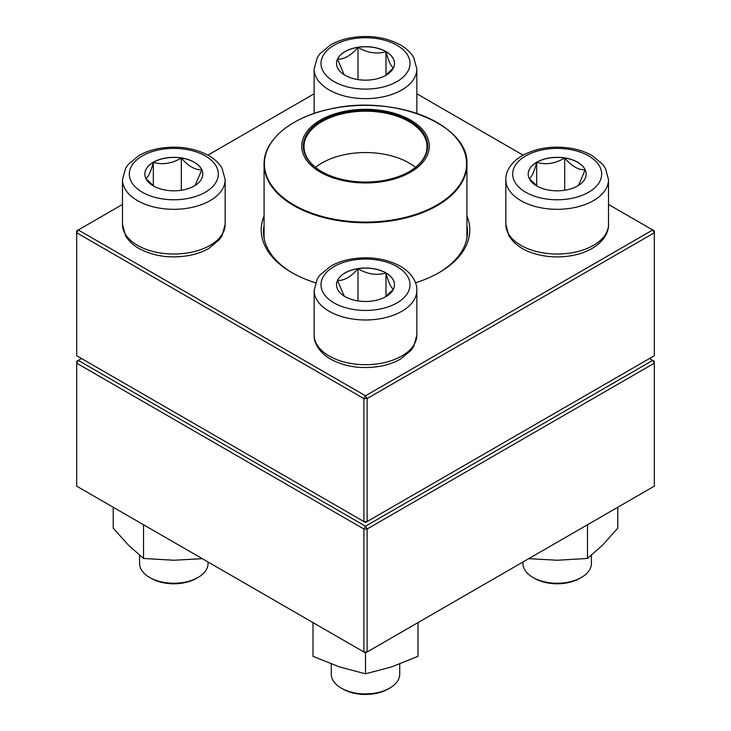 <?xml version="1.0" encoding="UTF-8"?>
<svg xmlns="http://www.w3.org/2000/svg" width="731" height="731" viewBox="0 0 731 731"><rect width="100%" height="100%" fill="white"/><g stroke="black" fill="none" stroke-linecap="round" stroke-linejoin="round"><path stroke-width="1.1" d="M367.117 521.559L654.318 355.741L654.318 232.769L367.117 398.587L367.117 521.559L365.5 522.491L363.883 521.559L363.883 398.587L76.682 232.769L76.682 355.741L363.883 521.559L367.117 521.559M466.926 215.992A104.277 60.207 180 0 1 439.24 272.544A104.277 60.207 180 0 1 415.51 282.806M315.49 282.806A104.277 60.207 180 0 1 291.76 272.544A104.277 60.207 180 0 1 264.074 215.992M122.479 204.461L78.29 229.973L365.5 395.791L652.71 229.973L608.521 204.461M523.076 155.136L416.844 93.796M314.156 93.796L207.924 155.136M264.074 225.614A102.002 58.891 0 0 0 263.498 231.837A102.002 58.891 0 0 0 292.574 273.01M438.426 273.01A102.002 58.891 0 0 0 467.502 231.837A102.002 58.891 0 0 0 466.926 225.614M76.682 230.905L76.682 232.769L78.29 229.973L76.682 230.905M363.883 398.587L367.117 398.587L365.5 395.791L363.883 398.587M654.318 232.769L654.318 230.905L652.71 229.973L654.318 232.769M385.995 51.581A28.984 16.731 180 0 1 394.484 63.414A28.984 16.731 180 0 1 365.5 80.154A28.984 16.731 180 0 1 336.516 63.414A28.984 16.731 180 0 1 354.407 47.954A28.984 16.731 180 0 1 385.995 51.581M344.191 74.763L337.503 59.174A28.984 16.731 0 0 0 336.516 63.46M357.998 47.351A28.984 16.731 0 0 0 337.503 59.174C344.338 59.357 351.163 55.41 357.998 47.351C367.273 52.906 376.602 54.35 385.995 51.682A28.984 16.731 0 0 0 357.998 47.351L357.998 79.578M394.484 63.46A28.984 16.731 0 0 0 385.995 51.682C388.481 61.157 390.975 66.548 393.497 67.837M393.397 67.956L385.1 75.741M385.995 51.682L385.995 75.092M153.327 162.245A28.984 16.731 180 0 1 184.916 158.618A28.984 16.731 180 0 1 202.807 174.079A28.984 16.731 180 0 1 173.823 190.818A28.984 16.731 180 0 1 144.839 174.079A28.984 16.731 180 0 1 153.327 162.245M139.594 555.304L139.594 563.482A34.229 19.764 0 0 0 149.617 577.453A34.229 19.764 0 0 0 198.028 577.453L198.028 577.453A34.229 19.764 0 0 0 208.052 563.482L208.052 562.002M198.028 577.453L196.411 578.385A31.945 18.439 180 0 1 151.235 578.385L149.617 577.453M202.807 174.124A28.984 16.731 0 0 0 201.82 169.839L195.122 185.427M154.223 186.405L145.926 178.62M145.825 178.501C148.311 177.286 150.814 171.895 153.327 162.337A28.984 16.731 0 0 0 144.839 174.124M181.325 158.006A28.984 16.731 0 0 0 153.327 162.337C162.602 165.042 171.931 163.598 181.325 158.006C188.159 166.074 194.985 170.021 201.82 169.839A28.984 16.731 0 0 0 181.325 158.006L181.325 190.243M153.327 162.337L153.327 185.756M345.005 296.576A28.984 16.731 180 0 1 336.516 284.743A28.984 16.731 180 0 1 365.5 268.012A28.984 16.731 180 0 1 394.484 284.743A28.984 16.731 180 0 1 376.593 300.203A28.984 16.731 180 0 1 345.005 296.576M331.271 664.004L331.271 674.146A34.229 19.764 0 0 0 341.295 688.118A34.229 19.764 0 0 0 389.705 688.118A34.229 19.764 0 0 0 399.729 674.146L399.729 664.004M341.295 688.118L342.912 689.05L341.295 688.118M389.705 688.118L388.088 689.05A31.945 18.439 180 0 1 342.912 689.05M394.484 284.788A28.984 16.731 0 0 0 385.995 273.001A28.984 16.731 0 0 0 357.998 268.67C367.273 274.235 376.602 275.678 385.995 273.001C388.481 282.486 390.975 287.877 393.497 289.165M393.397 289.284L385.1 297.069M344.191 296.082L337.503 280.503A28.984 16.731 0 0 0 336.516 284.788M357.998 268.67A28.984 16.731 0 0 0 337.503 280.503C344.338 280.686 351.172 276.738 357.998 268.67L357.998 300.907M385.995 273.001L385.995 296.42M577.673 185.912A28.984 16.731 180 0 1 546.084 189.539A28.984 16.731 180 0 1 528.193 174.079A28.984 16.731 180 0 1 557.177 157.348A28.984 16.731 180 0 1 586.161 174.079A28.984 16.731 180 0 1 577.673 185.912M522.948 562.002L522.948 563.482A34.229 19.764 0 0 0 532.972 577.453A34.229 19.764 0 0 0 581.383 577.453L581.383 577.453A34.229 19.764 0 0 0 591.406 563.482L591.406 555.304M579.765 578.385L581.383 577.453L579.765 578.385A31.945 18.439 180 0 1 534.589 578.385L532.972 577.453M529.18 178.501C531.665 177.286 534.169 171.895 536.682 162.337A28.984 16.731 0 0 0 528.193 174.124M564.679 158.006A28.984 16.731 0 0 0 536.682 162.337C545.956 165.042 555.286 163.598 564.679 158.006C571.505 166.074 578.34 170.021 585.175 169.839A28.984 16.731 0 0 0 564.679 158.006L564.679 190.243M586.161 174.124A28.984 16.731 0 0 0 585.175 169.839L578.477 185.427M537.577 186.405L529.281 178.62M536.682 162.337L536.682 185.756M384.652 111.011A63.78 36.824 180 0 1 408.611 173.274A63.78 36.824 180 0 1 303.237 154.113A63.78 36.824 180 0 1 384.652 111.011M384.177 111.889A62.181 35.901 180 0 1 409.47 171.52A62.181 35.901 180 0 1 321.53 171.52A62.181 35.901 180 0 1 312.338 127.514A62.181 35.901 180 0 1 384.177 111.889M321.777 171.657A61.495 35.508 180 0 1 304.005 146.693A61.495 35.508 180 0 1 383.967 112.83A61.495 35.508 180 0 1 426.995 146.693A61.495 35.508 180 0 1 409.223 171.657M315.509 167.372A61.495 35.508 180 0 1 383.967 154.186A61.495 35.508 180 0 1 415.491 167.372M81.516 358.528L78.29 360.392L365.5 526.21L652.71 360.392L654.318 361.324L654.318 363.188L367.117 529.006L367.117 651.979L654.318 486.161L654.318 363.188L652.71 360.392L649.484 358.528M76.682 363.188L76.682 486.161L363.883 651.979L363.883 529.006L76.682 363.188L78.29 360.392L76.682 361.324L76.682 363.188M365.5 526.21L363.883 529.006L367.117 529.006L365.5 526.21M367.117 651.979L363.883 651.979L365.5 652.911L367.117 651.979M417.986 622.611L417.986 656.328L391.743 666.846L365.5 673.818L339.257 666.846L313.014 656.328L313.014 622.611M365.5 652.911L365.5 673.818M587.477 524.748L587.477 558.466L557.177 560.248L528.732 558.667M617.777 507.259L617.777 528.166L602.627 545.088L587.477 558.466M202.268 558.667L173.823 560.248L143.523 558.466L128.373 545.088L113.223 528.166L113.223 507.259M143.523 524.748L143.523 558.466M334.04 81.58A44.5 25.686 0 0 0 408.483 70.066A44.5 25.686 0 0 0 353.987 38.606A44.5 25.686 0 0 0 334.04 81.58M329.197 89.968A51.344 29.642 180 0 1 314.156 69.006L317.281 57.594L319.913 53.765L330.439 45.011C336.196 41.694 342.784 39.319 350.222 37.893C369.146 34.668 385.995 37.089 400.78 45.139C406.482 48.474 410.795 52.623 413.709 57.575L416.844 69.006A51.344 29.642 180 0 1 385.146 96.391A51.344 29.642 180 0 1 329.197 89.968M205.283 192.244A44.5 25.686 0 0 0 185.336 149.27A44.5 25.686 0 0 0 130.84 180.731A44.5 25.686 0 0 0 205.283 192.244M225.166 224.39L222.041 235.793L219.41 239.622L208.883 248.385C203.127 251.702 196.529 254.068 189.101 255.494C170.177 258.719 153.327 256.307 138.543 248.248C132.841 244.912 128.528 240.773 125.613 235.821L122.479 224.39A51.344 29.642 0 0 0 154.177 251.775A51.344 29.642 0 0 0 210.126 245.342A51.344 29.642 0 0 0 225.166 224.39L225.166 179.671A51.344 29.642 180 0 1 210.126 200.632A51.344 29.642 180 0 1 154.177 207.056A51.344 29.642 180 0 1 122.479 179.671L125.604 168.258L128.236 164.429L138.762 155.676C144.519 152.359 151.107 149.983 158.545 148.557C177.469 145.332 194.318 147.744 209.103 155.804C214.804 159.139 219.117 163.287 222.032 168.231L225.166 179.671M396.96 266.577A44.5 25.686 0 0 0 322.517 278.1A44.5 25.686 0 0 0 377.013 309.56A44.5 25.686 0 0 0 396.96 266.577M416.844 335.054L413.719 346.457L411.087 350.286L400.561 359.049C394.804 362.366 388.216 364.732 380.778 366.158C362.073 369.356 345.352 367.017 330.613 359.14C318.086 351.721 313.818 341.98 314.156 335.054A51.344 29.642 0 0 0 329.197 356.006A51.344 29.642 0 0 0 385.146 362.439A51.344 29.642 0 0 0 416.844 335.054L416.844 290.335A51.344 29.642 180 0 1 365.5 319.977A51.344 29.642 180 0 1 314.156 290.335L317.281 278.922L319.913 275.094L330.439 266.34C336.196 263.023 342.784 260.647 350.222 259.222C368.927 256.024 385.648 258.363 400.387 266.239C412.86 273.622 417.182 283.336 416.844 290.335M525.717 155.913A44.5 25.686 0 0 0 545.664 198.896A44.5 25.686 0 0 0 600.16 167.436A44.5 25.686 0 0 0 525.717 155.913M608.521 224.39C608.859 231.38 604.537 241.102 592.064 248.476C586.225 251.811 579.546 254.178 572.026 255.576C559.398 257.815 547.108 257.248 535.165 253.876C522.829 250.294 514.057 244.2 508.849 235.601L505.834 224.39A51.344 29.642 0 0 0 537.532 251.775A51.344 29.642 0 0 0 593.481 245.342A51.344 29.642 0 0 0 608.521 224.39L608.521 179.671A51.344 29.642 180 0 1 557.177 209.313A51.344 29.642 180 0 1 505.834 179.671C505.496 172.671 509.818 162.958 522.29 155.575C537.029 147.699 553.751 145.359 572.455 148.557C579.893 149.983 586.481 152.359 592.238 155.676L602.764 164.429L605.396 168.258L608.521 179.671M457.935 140.096A101.426 58.562 180 0 1 466.926 164.201A101.426 58.562 180 0 1 335.036 220.058A101.426 58.562 180 0 1 264.074 164.201A101.426 58.562 180 0 1 273.065 140.096M335.145 219.391A101.088 58.361 0 0 0 461.919 181.251A101.088 58.361 0 0 0 395.855 108.051A101.088 58.361 0 0 0 269.081 146.191A101.088 58.361 0 0 0 335.145 219.391M416.844 113.433L416.844 69.006M314.156 113.433L314.156 69.006M122.479 224.39L122.479 179.671M314.156 335.054L314.156 290.335M505.834 224.39L505.834 179.671M466.926 238.059L466.926 164.201C469.485 124.599 393.278 94.052 330.631 108.937C291.514 116.887 263.544 139.904 264.074 164.201L264.074 238.059"/></g></svg>
